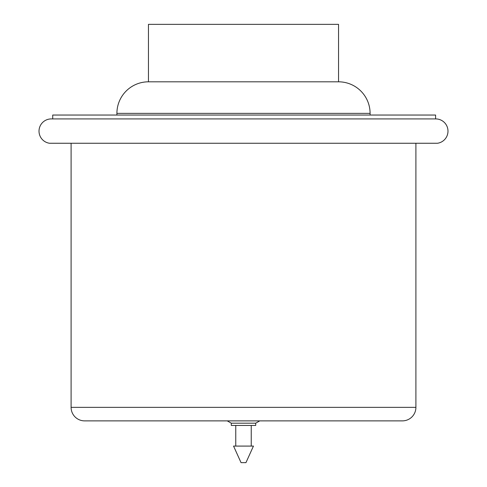 <?xml version="1.0" encoding="UTF-8"?>
<svg xmlns="http://www.w3.org/2000/svg" width="487" height="487" viewBox="0 0 487 487"><rect width="100%" height="100%" fill="white"/><g stroke="black" fill="none" stroke-linecap="round" stroke-linejoin="round"><path stroke-width="0.73" d="M447.985 131.149A12.23 12.23 0 0 1 437.436 143.263L49.564 143.263A12.23 12.23 0 0 1 39.015 131.149A12.23 12.23 0 0 1 51.251 118.919L435.749 118.919A12.23 12.23 0 0 1 447.985 131.149M415.904 143.263L415.904 407.357A13.52 13.52 0 0 1 402.384 420.878L84.616 420.878A13.52 13.52 0 0 1 71.096 407.357L71.096 143.263M402.28 420.878L84.72 420.878L402.28 420.878M259.766 420.878L255.699 423.191L255.699 425.449L231.301 425.449L231.301 423.191L255.699 423.191M227.234 420.878L231.301 423.191M251.237 425.449L251.237 446.086M235.763 425.449L235.763 446.086M233.553 446.086L253.447 446.086L245.953 462.65L241.047 462.65L233.553 446.086M338.544 81.816L148.456 81.816L148.456 24.35L338.544 24.35L338.544 81.816A31.545 31.545 0 0 1 370.09 113.361L370.09 115.042M148.456 81.816A31.545 31.545 0 0 0 116.91 113.361L116.91 115.042M52.718 118.919L52.718 115.042L435.603 115.042L435.603 118.919M415.904 407.357L71.096 407.357M116.91 113.361L370.09 113.361"/></g></svg>
